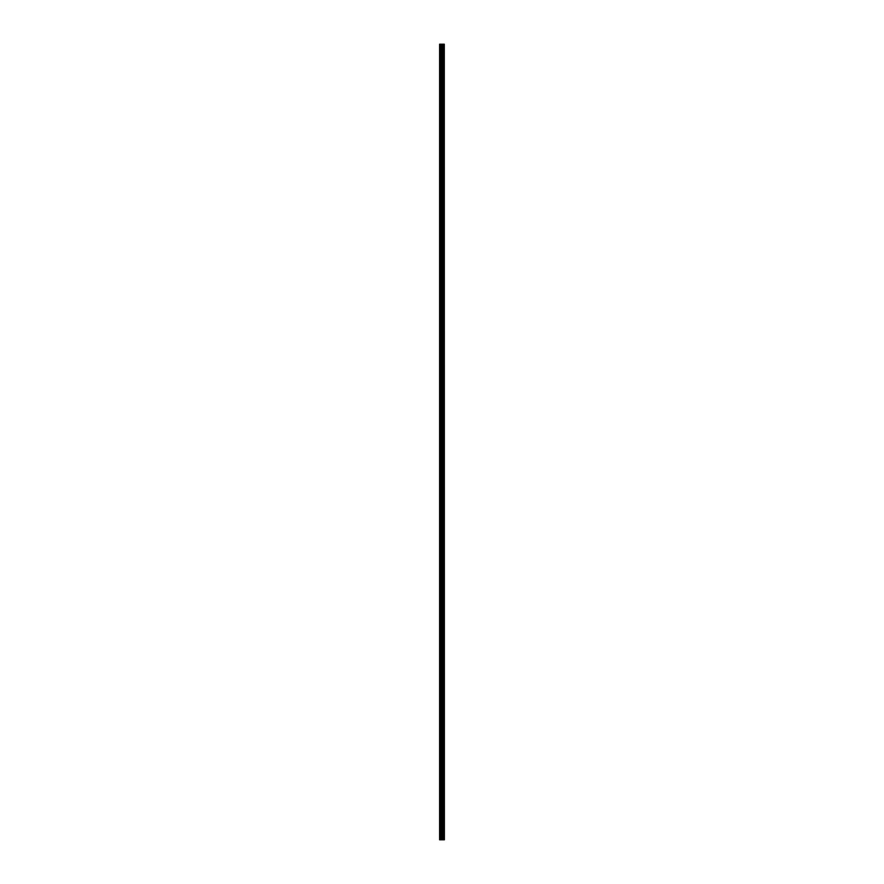 <?xml version="1.0" encoding="UTF-8"?>
<svg xmlns="http://www.w3.org/2000/svg" width="884" height="884" viewBox="0 0 884 884"><rect width="100%" height="100%" fill="white"/><g stroke="black" fill="none" stroke-linecap="round" stroke-linejoin="round"><path stroke-width="1.33" d="M444.287 44.2L444.387 839.8L444.287 44.2L439.613 44.2L439.613 839.8L439.878 44.2M439.878 839.8L444.287 839.8M444.188 839.8L444.188 44.2M442.674 839.8L442.674 44.2M442.586 839.8L442.586 44.2M443.757 839.8L443.757 44.2M443.724 839.8L443.724 44.2M443.68 839.8L443.68 44.2M443.58 839.8L443.58 44.2M443.293 839.8L443.293 44.2M443.193 839.8L443.193 44.2M443.149 839.8L443.149 44.2M443.116 839.8L443.116 44.2M442.387 839.8L442.387 44.2M442.188 839.8L442.188 44.2M441.768 839.8L441.768 44.2M441.569 839.8L441.569 44.2M440.796 839.8L440.796 44.2M440.608 839.8L440.608 44.2"/></g></svg>
